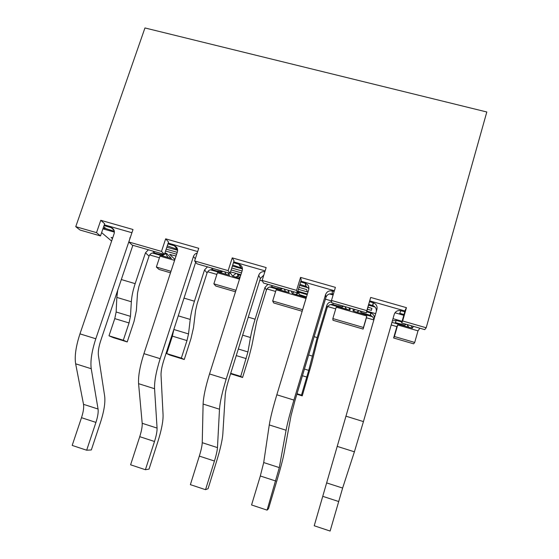<?xml version="1.0" encoding="UTF-8"?>
<svg xmlns="http://www.w3.org/2000/svg" width="559" height="559" viewBox="0 0 559 559"><rect width="100%" height="100%" fill="white"/><g stroke="black" fill="none" stroke-linecap="round" stroke-linejoin="round"><path stroke-width="0.84" d="M406.218 324.276L404.884 325.107L395.304 322.585L396.338 320.391L401.879 321.991M404.884 325.107L405.478 324.066M373.775 320.146C373.719 317.854 372.615 316.275 370.449 315.402L360.939 312.404L361.121 311.244M360.939 312.404L360.269 311M370.24 315.339L370.792 313.019L366.676 311.831M370.792 313.019L371.001 313.082C373.258 313.997 374.383 315.653 374.383 318.043M392.355 320.894L396.338 320.391M404.017 314.514L399.713 313.278L400.929 310.706L404.786 311.817M376.326 311.356C376.591 308.589 375.41 306.653 372.797 305.556L368.842 304.41M372.574 305.487L373.216 302.761L369.625 301.734M373.216 302.761L373.447 302.831C376.34 304.103 377.5 306.255 376.927 309.302L314.221 525.767L330.117 531.05L342.625 488.063L354.399 451.805L363.441 421.591L394.256 314.284C395.451 311.3 397.673 310.105 400.929 310.706M343.645 306.199L342.332 307.024L338.23 305.836M342.332 307.024L342.332 305.815M306.521 296.906L299.4 294.607L298.268 291.323M299.4 294.607L297.954 291.232M338.167 306.059L333.087 304.592C330.208 304.061 328.224 305.123 327.12 307.792L326.84 305.347L317.191 337.587L308.729 370.351L301.49 395.115L302.237 395.87L311.67 363.385L317.652 339.439L327.12 307.792M307.205 294.656L298.674 292.196M326.84 305.347C327.644 303.16 329.223 302.007 331.585 301.888M296.885 394.221L302.237 395.87M297.032 393.746L301.49 395.115M308.917 288.654L306.136 286.404L299.931 284.335M333.339 294.216L332.381 293.936C329.272 293.363 327.12 294.523 325.932 297.402L325.604 294.537L293.922 400.076C290.023 413.199 287.403 423.247 286.075 430.241L279.304 467.603L267.09 510.122L268.502 508.711L277.033 480.167C280.499 468.519 282.819 459.673 283.993 453.635L291.029 415.693L294.907 400.81L325.932 297.402M334.128 291.553L332.186 291.001L332.381 293.936M305.92 286.341L305.179 283.259L300.658 281.96M305.179 283.259L305.403 283.322C308.219 284.566 309.323 286.683 308.715 289.674L276.824 394.787C272.904 407.853 270.388 417.901 269.27 424.931L263.708 462.559L260.319 475.982L251.564 504.966L267.09 510.122M325.604 294.537C326.819 291.595 329.013 290.414 332.186 291.001M282.519 288.535L281.212 289.352L277.327 288.227M281.212 289.352L280.653 287.997M240.042 277.446L239.259 277.215L237.135 273.679M277.257 288.444L272.296 287.012C269.48 286.488 267.516 287.543 266.405 290.177L264.98 287.424L255.093 319.182C252.996 325.981 251.459 332.088 250.481 337.51L247.937 351.932L240.726 376.396L242.578 377.486L249.139 356.342L251.913 345.371L256.707 321.362L266.405 290.177M240.67 275.447L237.526 274.539M264.98 287.424L267.929 284.321M230.574 373.782L242.578 377.486M230.72 373.314L240.726 376.396M233.285 272.568L240.887 274.762M263.82 275.098L260.354 278.501L258.684 275.28L226.185 379.114C222.23 392.034 219.994 402.068 219.491 409.216L217.472 447.619C217.248 450.687 216.235 455.152 214.439 461.028L205.537 489.684L208.081 488.678L216.808 460.553C220.323 449.066 222.328 440.226 222.831 434.05L225.221 395.122C225.508 391.524 226.612 386.576 228.547 380.267L260.354 278.501M242.424 268.397L232.705 265.029M240.908 267.663L238.854 264.239L233.445 262.688M238.854 264.239L239.063 264.302C241.809 265.518 242.858 267.593 242.222 270.542L209.527 373.957C205.551 386.821 203.413 396.855 203.106 404.045L202.239 442.693C202.099 445.782 201.128 450.247 199.325 456.102L190.374 484.653L205.537 489.684M258.684 275.28C259.837 272.512 261.898 271.325 264.875 271.709M222.775 271.276L221.483 272.079L217.8 271.01M217.731 271.227L212.881 269.829C210.128 269.319 208.186 270.367 207.061 272.96L204.538 269.913L194.434 301.21C192.303 307.904 190.898 313.983 190.228 319.434L188.523 333.933L186.986 340.592L181.347 358.102L184.26 359.507L190.954 338.663L193.491 327.756L195.594 310.42L197.152 303.691L207.061 272.96M221.483 272.079L220.386 270.584M204.538 269.913L207.473 266.853M173.912 329.202L172.382 336.148L166.715 353.595L169.88 355.077L184.26 359.507M166.715 353.595L181.347 358.102M173.36 255.274L176.015 256.043M177.559 249.468L167.274 245.862M177.476 249.44L174.373 245.757C177.042 246.938 178.048 248.986 177.378 251.885L143.929 353.658C139.904 366.327 138.122 376.333 138.583 383.684L142.189 423.289C142.377 426.44 141.56 430.905 139.736 436.677L130.596 464.802L145.41 469.721L149.043 469.092L157.945 441.379C161.516 430.053 163.221 421.227 163.074 414.911L161.034 375.054C160.943 371.386 161.872 366.445 163.836 360.234L195.678 262.22M174.17 245.694L167.924 243.906M195.322 258.782L193.442 256.504L160.167 358.682C156.157 371.407 154.291 381.42 154.563 388.722L157.072 428.096C157.184 431.234 156.324 435.699 154.501 441.491L145.41 469.721M193.442 256.504C194.092 254.708 195.35 253.541 197.201 253.017M166.009 253.276L164.472 254.338M164.374 254.401L163.095 255.197L159.608 254.184M159.539 254.401L154.794 253.024C152.097 252.535 150.175 253.569 149.043 256.127L145.48 252.808L135.166 283.651C133 290.247 131.721 296.291 131.344 301.762L130.45 316.338L129.052 322.955L123.301 340.221L127.221 341.933L134.048 321.383L136.361 310.531L137.521 293.112L138.939 286.425L149.043 256.127M163.095 255.197L161.481 253.562M145.48 252.808L148.394 249.782M117.704 290.268L116.838 297.409L116.139 311.999L114.77 318.609L108.998 335.812L113.156 337.594L127.221 341.933M108.998 335.812L123.301 340.221M164.926 252.961L166.652 253.458L171.41 258.419L152.341 253.01M114.343 231.307L105.944 228.624L103.674 226.626M114.064 230.308L111.262 227.667C113.868 228.82 114.819 230.832 114.127 233.69L79.965 333.863C75.891 346.342 74.452 356.328 75.647 363.811L83.522 404.332C84.025 407.546 83.347 412.004 81.495 417.692L72.188 445.411L86.666 450.219L91.327 449.953L100.403 422.639C104.016 411.466 105.441 402.655 104.673 396.212L98.412 355.482C97.958 351.744 98.726 346.818 100.711 340.697L132.86 245.289M111.066 227.604L104.03 225.584M130.009 238.393L95.806 338.768C91.746 351.297 90.223 361.282 91.236 368.737L98.063 409.027C98.489 412.235 97.776 416.686 95.931 422.401L86.666 450.219M129.793 238.197L130.575 236.723M144.956 27.95L486.812 111.989L426.196 327.777L424.749 329.628L401.614 322.948L402.655 320.985L406.449 307.667L370.68 297.444L366.823 310.643L331.473 300.449L335.386 287.354L300.553 277.397L296.584 290.38L262.15 280.443L266.168 267.572L232.237 257.874L228.163 270.64L194.616 260.962L198.731 248.294L165.66 238.84L161.495 251.403L128.801 241.97L133.014 229.511L100.774 220.295L96.518 232.656L75.751 226.668L144.956 27.95M275.636 291.463L266.985 288.954M235.507 291.791L215.711 286.005L213.873 283.825L235.982 290.282M216.885 274.434L207.648 271.751M170.509 272.799L158.994 269.431L156.366 267.041L170.991 271.311M159.434 257.776L149.63 254.939M393.627 337.985L394.402 336.518L414.715 342.443L413.632 343.834L393.627 337.985L396.876 326.61L391.188 324.961M373.838 319.93L366.424 317.778L363.133 329.076L332.982 320.265L332.85 318.553L363.448 327.483L366.795 316.024L336.238 307.171L332.85 318.553M335.728 308.882L327.7 306.556M302.167 311.265L273.686 302.943L272.687 300.994L302.601 309.721L306.025 298.429L276.153 289.779L272.687 300.994M402.655 320.985L426.196 327.777M366.424 317.778L366.795 316.024M396.876 326.61L397.708 324.968L417.992 330.844L419.893 328.231M401.614 322.948L405.345 309.854L406.449 307.667M331.473 300.449L331.648 302.726L366.397 312.774L370.68 297.444M262.15 280.443L263.478 283.036L297.339 292.818L301.238 280.045L300.553 277.397M194.616 260.962L197.041 263.834L230.049 273.372L234.046 260.808L232.237 257.874M128.801 241.97L132.259 245.121L164.444 254.422L168.538 242.054L165.66 238.84M75.751 226.668L80.028 230.028L100.48 235.933L104.659 223.761L100.774 220.295M101.619 232.614L111.611 241.069M156.366 267.041L159.979 256.141L174.59 260.375M213.873 283.825L217.416 272.771L239.497 279.165M265.134 270.898L233.697 261.892M232.376 266.042L242.459 268.935M367.438 309.211L371.421 310.357L371.896 308.351L368.018 307.233M298.408 289.317L307.247 291.861L306.702 289.59L299.002 287.375M402.082 321.285L392.998 318.665M375.662 313.662L366.879 311.125M413.478 326.372L412.332 328.119L408.489 327.134L406.98 324.499M359.423 310.755L356.782 312.167L372.483 316.715M391.943 322.34L408.489 327.134M356.782 312.167L353.092 310.979L353.274 308.98M405.023 310.979L369.862 300.91M368.612 305.193L375.082 307.052M394.975 312.767L403.794 315.304M331.508 300.917L325.408 299.156M307.415 293.964L297.835 291.197M350.144 308.072L350.011 310.091L346.314 309.141L344.868 306.549M298.653 292.986L295.795 294.523L306.318 297.57M330.488 304.564L346.314 309.141M295.795 294.523L292.133 293.342L291.344 291.085M334.373 290.736L300.903 281.149M299.617 285.363L308.351 287.878M329.461 293.943L333.101 294.991M238.49 276.027L236.177 277.271L239.769 278.312M269.745 286.984L285.565 291.56L284.175 289.017M236.177 277.271L232.544 276.104L230.245 272.743M230.518 271.898L233.089 272.638M262.423 280.981L259.816 280.227M288.283 290.198L289.122 292.469L285.565 291.56M242.082 270.989L231.754 268.013M231.14 269.927L241.474 272.904M177.238 252.326L166.191 249.146M165.569 251.026L176.616 254.212M227.841 272.736L229.602 275.252L210.38 269.808M174.904 259.425L169.608 254.31L173.157 255.337M197.669 251.564L168.182 243.116M166.834 247.204L177.636 250.306M112.457 238.581L111.115 237.428L112.694 237.889M131.924 232.726L104.295 224.809M105.476 228.212L103.834 229.092L114.399 232.132M103.834 229.092L102.961 228.708M363.133 329.076L363.448 327.483M366.397 312.774L366.823 310.643M297.339 292.818L296.584 290.38M397.708 324.968L394.402 336.518M414.715 342.443L417.992 330.844M284.252 289.038L285.509 291.428M287.871 290.079L289.122 292.469M345.141 306.625L346.321 309.022M348.837 307.695L350.011 310.091M294.174 291.903L292.133 293.342M298.443 292.504L295.746 294.39M407.448 324.632L408.552 327.029M411.228 325.722L412.332 328.119M355.286 309.56L353.092 310.979M359.004 310.636L356.796 312.055M104.875 227.688L103.604 228.897M165.688 253.513L167.966 257.419M175.212 258.475L174.289 259.25M224.746 271.842L226.074 274.231M236.094 273.379L232.544 276.104M238.169 275.531L236.08 277.124M230.049 273.372L228.163 270.64M164.444 254.422L161.495 251.403M100.48 235.933L96.518 232.656M345.888 416.162L363.441 421.591M322.767 496.336L338.614 501.5M326.652 482.906L342.625 488.063M337.154 446.361L354.399 451.805M332.989 303.118L333.087 304.592M314.151 336.686L317.191 337.587M302.433 375.732L306.884 377.087M304.438 369.052L308.729 370.351M308.659 354.972L312.153 356.02M276.824 394.787L293.922 400.076M260.319 475.982L275.79 481.026M263.708 462.559L279.304 467.603M269.27 424.931L286.075 430.241M271.52 285.356L272.296 287.012M248.273 317.163L255.093 319.182M236.261 355.587L246.246 358.626M238.316 349.019L247.937 351.932M242.648 335.162L250.481 337.51M209.527 373.957L226.185 379.114M199.325 456.102L214.439 461.028M202.239 442.693L217.472 447.619M203.106 404.045L219.491 409.216M211.463 268.006L212.881 269.829M184.016 298.122L194.434 301.21M172.382 336.148L186.986 340.592M173.884 329.496L188.523 333.933M178.258 315.842L190.228 319.434M143.929 353.658L160.167 358.682M139.736 436.677L154.501 441.491M142.189 423.289L157.072 428.096M138.583 383.684L154.563 388.722M152.761 251.04L154.794 253.024M121.317 279.542L135.166 283.651M114.77 318.609L129.052 322.955M116.139 311.999L130.45 316.338M116.838 297.409L131.344 301.762M79.965 333.863L95.806 338.768M81.495 417.692L95.931 422.401M83.522 404.332L98.063 409.027M75.647 363.811L91.236 368.737M371.001 313.082L370.449 315.402M373.447 302.831L372.797 305.556M305.403 283.322L306.136 286.404M239.063 264.302L241.111 267.726M174.373 245.757L177.538 249.356M111.262 227.667L113.987 230.126"/></g></svg>
